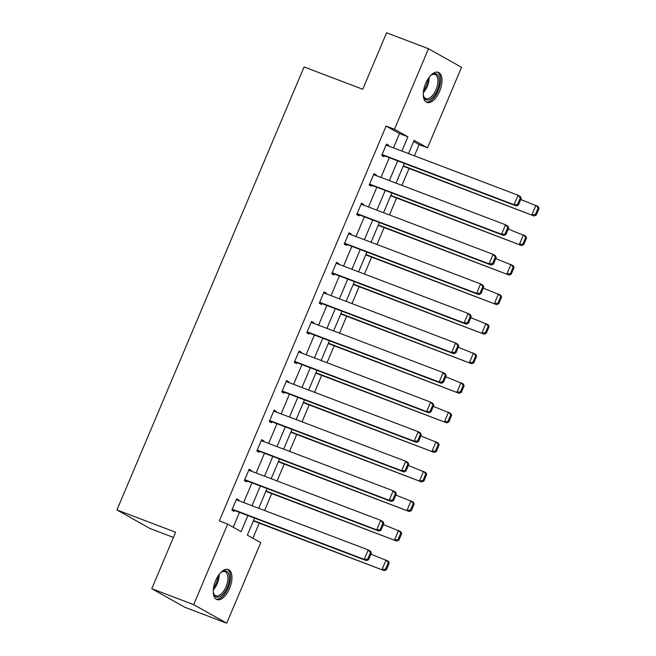<?xml version="1.0" encoding="UTF-8"?>
<svg xmlns="http://www.w3.org/2000/svg" width="656" height="656" viewBox="0 0 656 656"><rect width="100%" height="100%" fill="white"/><g stroke="black" fill="none" stroke-linecap="round" stroke-linejoin="round"><path stroke-width="0.98" d="M215.635 580.634A16.072 7.921 -69.2 0 1 228.313 569.523A16.072 7.921 -69.2 0 1 229.567 588.465A16.072 7.921 -69.2 0 1 216.89 599.576A16.072 7.921 -69.2 0 1 215.635 580.634M425.646 83.468A16.072 7.921 -69.2 0 1 438.323 72.357A16.072 7.921 -69.2 0 1 439.577 91.299A16.072 7.921 -69.2 0 1 426.9 102.41A16.072 7.921 -69.2 0 1 425.646 83.468M173.438 537.412L149.994 528.498L116.948 509.933L304.072 66.953L362.743 89.265L386.589 32.8L428.499 48.733L461.537 67.297L427.523 147.821L414.125 140.294L408.516 153.586M414.412 155.825L419.143 144.632L427.523 147.821M252.872 538.256L259.259 523.127M264.589 510.507L271.748 493.574M277.078 480.955L284.228 464.013M289.558 451.394L296.717 434.461M302.047 421.841L309.206 404.9M314.536 392.28L321.686 375.347M327.016 362.727L334.175 345.786M339.505 333.166L346.655 316.225M351.985 303.613L359.144 286.672M364.474 274.052L371.632 257.111M376.962 244.499L384.113 227.558M389.443 214.938L396.601 197.997M401.931 185.386L409.082 168.444M254.544 518.092L247.337 535.148L260.727 542.676L226.714 623.2L193.676 604.635L227.689 524.111L241.088 531.639L247.878 515.559M193.676 604.635L151.766 588.703L184.812 607.267L226.714 623.2M419.143 144.632L413.608 141.524M393.469 147.862L399.496 133.594L386.105 126.075L219.309 520.921L227.689 524.111M233.224 527.219L239.497 512.369M243.647 502.545L251.986 482.816M256.135 472.992L264.466 453.255M268.616 443.431L276.955 423.702M281.104 413.879L289.435 394.141M293.585 384.318L301.924 364.58M306.073 354.765L314.413 335.027M318.562 325.204L326.893 305.466M331.042 295.651L339.382 275.914M343.531 266.09L351.862 246.353M356.011 236.529L364.351 216.8M368.5 206.976L376.839 187.239M380.988 177.415L389.32 157.686M388.475 145.96L388.729 145.361L386.491 144.107L381.694 155.48L383.924 156.735L384.326 155.784M375.986 175.521L376.241 174.922L374.01 173.668L369.205 185.033L371.435 186.288L371.837 185.345M363.506 205.074L363.752 204.475L361.522 203.221L356.716 214.594L358.955 215.849L359.357 214.897M351.017 234.635L351.272 234.036L349.033 232.782L344.236 244.147L346.466 245.401L346.868 244.458M338.529 264.188L338.783 263.589L336.553 262.334L331.747 273.708L333.986 274.962L334.38 274.011M326.048 293.749L326.303 293.15L324.064 291.895L319.267 303.261L321.497 304.515L321.899 303.572M313.56 323.301L313.814 322.703L311.584 321.448L306.778 332.822L309.009 334.076L309.411 333.125M301.071 352.862L301.325 352.264L299.095 351.009L294.29 362.374L296.528 363.629L296.922 362.686M288.591 382.415L288.845 381.817L286.606 380.562L281.809 391.935L284.04 393.19L284.442 392.239M276.102 411.976L276.356 411.378L274.126 410.123L269.321 421.488L271.551 422.743L271.953 421.8M263.622 441.529L263.868 440.939L261.637 439.684L256.84 451.049L259.071 452.304L259.473 451.353M251.133 471.09L251.387 470.491L249.157 469.237L244.352 480.602L246.582 481.857L246.984 480.914M238.645 500.643L238.899 500.052L236.668 498.798L231.863 510.163L234.102 511.418L234.495 510.466M151.766 588.703L175.619 532.237L116.948 509.933M386.105 126.075L394.486 129.257L428.499 48.733M401.849 151.052L407.876 136.784L394.486 129.257M252.027 505.735L260.366 485.998M264.516 476.174L272.847 456.445M276.996 446.621L285.335 426.884M289.485 417.06L297.816 397.331M301.965 387.507L310.304 367.77M314.454 357.946L322.793 338.217M326.942 328.394L335.273 308.656M339.423 298.833L347.762 279.103M351.911 269.28L360.251 249.542M364.4 239.719L372.731 219.981M376.88 210.166L385.22 190.429M389.369 180.605L397.7 160.868M404.367 163.401L396.027 183.139M391.878 192.962L383.547 212.7M379.398 222.515L371.058 242.253M366.909 252.076L358.578 271.814M354.429 281.637L346.089 301.366M341.94 311.19L333.601 330.927M329.451 340.751L321.12 360.48M316.971 370.304L308.632 390.041M304.482 399.865L296.151 419.594M292.002 429.418L283.663 449.155M279.513 458.979L271.174 478.708M267.025 488.531L258.694 508.269M399.496 133.594L407.876 136.784M386.343 144.459L388.729 145.361M373.863 174.012L376.241 174.922M361.374 203.573L363.752 204.475M348.885 233.126L351.272 234.036M336.405 262.687L338.783 263.589M323.916 292.24L326.303 293.15M311.436 321.801L313.814 322.703M298.947 351.362L301.325 352.264M286.459 380.915L288.845 381.817M273.978 410.476L276.356 411.378M261.49 440.028L263.868 440.939M249.009 469.589L251.387 470.491M236.521 499.142L238.899 500.052M386.097 145.058L518.051 195.226L520.282 196.48L521.192 198.358L520.298 197.858L517.494 204.483L518.388 204.992L521.192 198.358M381.948 154.882L516.28 205.959L514.05 204.705L518.051 195.226L520.298 197.858M382.095 154.529L514.05 204.705L517.494 204.483M516.28 205.959L518.388 204.992M403.186 166.198L534.14 215.988L403.333 165.853M520.716 199.49L538.141 206.517L539.052 208.395L538.158 207.886L535.353 214.52L536.247 215.02L539.052 208.395M535.353 214.52L531.909 214.733L535.911 205.262L538.158 207.886M536.247 215.02L534.14 215.988M430.352 75.85A13.915 6.855 -69.2 0 1 431.714 74.776A13.915 6.855 -69.2 0 1 432.935 74.103A13.915 6.855 -69.2 0 1 439.192 83.41A13.915 6.855 -69.2 0 1 429.606 99.646A13.915 6.855 -69.2 0 1 423.571 96.211A13.915 6.855 -69.2 0 1 423.259 94.505M423.44 95.678A12.882 6.347 110.8 0 0 425.859 98.597A12.882 6.347 110.8 0 0 428.893 98.375A12.882 6.347 110.8 0 0 437.24 86.067A12.882 6.347 110.8 0 0 435.01 74.513A12.882 6.347 110.8 0 0 431.976 74.735A12.882 6.347 110.8 0 0 431.271 75.087M426.015 101.934A15.974 7.872 110.8 0 0 429.36 101.532A15.974 7.872 110.8 0 0 439.602 86.69A15.974 7.872 110.8 0 0 437.347 72.119M220.342 573.016A13.915 6.855 -69.2 0 1 221.703 571.942A13.915 6.855 -69.2 0 1 228.739 573.975A13.915 6.855 -69.2 0 1 227.288 587.423A13.915 6.855 -69.2 0 1 219.58 596.821A13.915 6.855 -69.2 0 1 213.553 593.377A13.915 6.855 -69.2 0 1 213.249 591.671M213.43 592.852A12.882 6.347 110.8 0 0 215.84 595.763A12.882 6.347 110.8 0 0 226 586.858A12.882 6.347 110.8 0 0 225 571.679A12.882 6.347 110.8 0 0 221.261 572.253M216.004 599.1A15.974 7.872 110.8 0 0 228.181 587.932A15.974 7.872 110.8 0 0 227.337 569.285M373.608 174.611L505.563 224.787L507.793 226.041L508.703 227.911L507.81 227.411L505.013 234.044L505.907 234.545L508.703 227.911M369.459 184.434L503.792 235.512L501.561 234.258L505.563 224.787L507.81 227.411M369.607 184.09L501.561 234.258L505.013 234.044M503.792 235.512L505.907 234.545M361.12 204.172L493.074 254.339L495.313 255.594L496.223 257.472L495.329 256.972L492.525 263.597L493.419 264.106L496.223 257.472M356.971 213.995L491.311 265.073L489.073 263.819L493.074 254.339L495.329 256.972M357.118 213.643L489.073 263.819L492.525 263.597M491.311 265.073L493.419 264.106M390.697 195.759L521.651 245.549L390.845 195.406M508.228 229.042L525.653 236.078L526.563 237.948L525.669 237.447L522.873 244.081L523.767 244.581L526.563 237.948M522.873 244.081L519.421 244.294L523.422 234.823L525.669 237.447M523.767 244.581L521.651 245.549M378.217 225.311L509.171 275.102L378.364 224.967M495.739 258.603L513.172 265.631L514.083 267.509L513.189 267L510.384 273.634L511.278 274.134L514.083 267.509M510.384 273.634L506.932 273.847L510.934 264.376L513.189 267M511.278 274.134L509.171 275.102M348.639 233.725L480.594 283.9L482.824 285.155L483.734 287.025L482.841 286.524L480.036 293.158L480.93 293.658L483.734 287.025M344.49 243.548L478.823 294.626L476.592 293.371L480.594 283.9L482.841 286.524M344.638 243.204L476.592 293.371L480.036 293.158M478.823 294.626L480.93 293.658M336.151 263.286L468.105 313.461L470.336 314.708L471.246 316.586L470.352 316.085L467.556 322.711L468.45 323.219L471.246 316.586M332.002 273.109L466.334 324.187L464.104 322.932L468.105 313.461L470.352 316.085M332.149 272.757L464.104 322.932L467.556 322.711M466.334 324.187L468.45 323.219M323.662 292.838L455.625 343.014L457.855 344.269L458.765 346.138L457.872 345.638L455.067 352.272L455.961 352.772L458.765 346.138M319.513 302.662L453.854 353.74L451.623 352.485L455.625 343.014L457.872 345.638M319.661 302.318L451.623 352.485L455.067 352.272M453.854 353.74L455.961 352.772M365.728 254.872L496.682 304.663L365.876 254.52M483.259 288.156L500.684 295.192L501.594 297.061L500.7 296.561L497.896 303.195L498.79 303.695L501.594 297.061M497.896 303.195L494.452 303.408L498.453 293.937L500.7 296.561M498.79 303.695L496.682 304.663M353.248 284.425L484.194 334.224L353.395 284.081M470.77 317.717L488.195 324.745L489.105 326.622L488.212 326.114L485.415 332.748L486.309 333.248L489.105 326.622M485.415 332.748L481.963 332.969L485.965 323.49L488.212 326.114M486.309 333.248L484.194 334.224M340.759 313.986L471.713 363.777L340.907 313.634M458.29 347.27L475.715 354.306L476.625 356.175L475.731 355.675L472.927 362.309L473.821 362.809L476.625 356.175M472.927 362.309L469.483 362.522L473.484 353.051L475.731 355.675M473.821 362.809L471.713 363.777M328.271 343.539L459.225 393.338L328.418 343.195M445.801 376.831L463.226 383.858L464.136 385.736L463.243 385.236L460.446 391.862L461.332 392.362L464.136 385.736M460.446 391.862L456.994 392.083L460.996 382.604L463.243 385.236M461.332 392.362L459.225 393.338M315.79 373.1L446.744 422.89L315.938 372.747M433.313 406.384L450.746 413.419L451.648 415.289L450.762 414.789L447.958 421.423L448.852 421.923L451.648 415.289M447.958 421.423L444.506 421.636L448.507 412.165L450.762 414.789M448.852 421.923L446.744 422.89M303.302 402.661L434.256 452.451L303.449 402.308M420.832 435.945L438.257 442.972L439.167 444.85L438.274 444.35L435.469 450.975L436.363 451.484L439.167 444.85M435.469 450.975L432.025 451.197L436.027 441.718L438.274 444.35M436.363 451.484L434.256 452.451M290.821 432.214L421.767 482.004L290.969 431.861M408.344 465.498L425.769 472.533L426.679 474.403L425.785 473.903L422.989 480.536L423.883 481.037L426.679 474.403M422.989 480.536L419.537 480.75L423.538 471.279L425.785 473.903M423.883 481.037L421.767 482.004M278.333 461.775L409.287 511.565L278.48 461.422M395.855 495.059L413.288 502.086L414.198 503.964L413.305 503.464L410.5 510.089L411.394 510.598L414.198 503.964M410.5 510.089L407.048 510.311L411.05 500.831L413.305 503.464M411.394 510.598L409.287 511.565M265.844 491.328L396.798 541.118L265.992 490.983M383.375 524.611L400.8 531.647L401.71 533.517L400.816 533.016L398.012 539.65L398.905 540.15L401.71 533.517M398.012 539.65L394.568 539.863L398.569 530.392L400.816 533.016M398.905 540.15L396.798 541.118M311.182 322.399L443.136 372.575L445.367 373.83L446.277 375.699L445.383 375.199L442.587 381.833L443.472 382.333L446.277 375.699M307.033 332.223L441.365 383.301L439.135 382.046L443.136 372.575L445.383 375.199M307.18 331.87L439.135 382.046L442.587 381.833M441.365 383.301L443.472 382.333M298.693 351.952L430.648 402.128L432.886 403.383L433.788 405.26L432.903 404.752L430.098 411.386L430.992 411.886L433.788 405.26M294.544 361.776L428.885 412.854L426.646 411.599L430.648 402.128L432.903 404.752M294.692 361.431L426.646 411.599L430.098 411.386M428.885 412.854L430.992 411.886M286.213 381.513L418.167 431.689L420.398 432.944L421.308 434.813L420.414 434.313L417.61 440.947L418.503 441.447L421.308 434.813M282.064 391.337L416.396 442.415L414.166 441.16L418.167 431.689L420.414 434.313M282.211 390.984L414.166 441.16L417.61 440.947M416.396 442.415L418.503 441.447M273.724 411.074L405.679 461.242L407.909 462.496L408.819 464.374L407.925 463.866L405.129 470.5L406.023 471L408.819 464.374M269.575 420.89L403.907 471.967L401.677 470.713L405.679 461.242L407.925 463.866M269.723 420.545L401.677 470.713L405.129 470.5M403.907 471.967L406.023 471M261.236 440.627L393.19 490.803L395.429 492.057L396.339 493.927L395.445 493.427L392.641 500.061L393.534 500.561L396.339 493.927M257.086 450.451L391.427 501.528L389.188 500.274L393.19 490.803L395.445 493.427M257.234 450.098L389.188 500.274L392.641 500.061M391.427 501.528L393.534 500.561M248.755 470.188L380.71 520.356L382.94 521.61L383.85 523.488L382.956 522.98L380.152 529.613L381.046 530.114L383.85 523.488M244.606 480.012L378.938 531.081L376.708 529.835L380.71 520.356L382.956 522.98M244.754 479.659L376.708 529.835L380.152 529.613M378.938 531.081L381.046 530.114M236.267 499.741L368.221 549.917L370.46 551.171L371.362 553.041L370.468 552.541L367.672 559.174L368.565 559.675L371.362 553.041M232.117 509.564L366.458 560.642L364.219 559.388L368.221 549.917L370.468 552.541M232.265 509.212L364.219 559.388L367.672 559.174M366.458 560.642L368.565 559.675M253.364 520.889L384.309 570.679L253.511 520.536M370.886 554.172L388.319 561.2L389.221 563.078L388.327 562.577L385.531 569.203L386.425 569.711L389.221 563.078M385.531 569.203L382.079 569.424L386.081 559.953L388.327 562.577M386.425 569.711L384.309 570.679M429.188 77.252A12.882 6.347 -69.2 0 1 423.325 92.676M423.555 90.733A12.456 6.142 110.8 0 0 428.065 78.859M219.178 574.418A12.882 6.347 -69.2 0 1 217.267 583.537A12.882 6.347 -69.2 0 1 213.315 589.842M213.544 587.899A12.456 6.142 110.8 0 0 216.259 583.118A12.456 6.142 110.8 0 0 218.054 576.034"/></g></svg>
